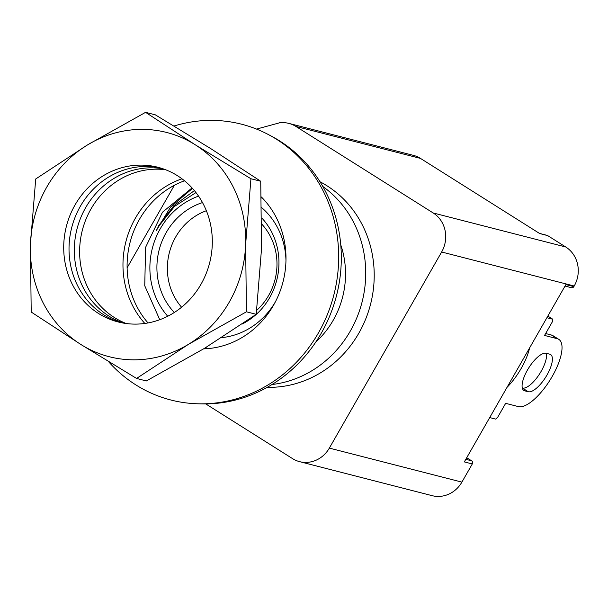 <?xml version="1.0" encoding="UTF-8"?>
<svg xmlns="http://www.w3.org/2000/svg" width="608" height="608" viewBox="0 0 608 608"><rect width="100%" height="100%" fill="white"/><g stroke="black" fill="none" stroke-linecap="round" stroke-linejoin="round"><path stroke-width="0.91" d="M98.557 313.5A79.861 73.918 104.4 0 1 75.05 204.926A79.861 73.918 104.4 0 1 177.468 175.712A79.861 73.918 104.4 0 1 200.974 284.293A79.861 73.918 104.4 0 1 98.557 313.5M160.504 167.983A79.861 73.918 -75.6 0 0 74.784 218.006A79.861 73.918 -75.6 0 0 103.862 314.86A79.861 73.918 -75.6 0 0 120.825 322.59M163.111 168.826A79.861 73.918 -75.6 0 0 79.564 220.75A79.861 73.918 -75.6 0 0 109.166 316.221A79.861 73.918 -75.6 0 0 123.523 323.106M126.244 323.524A79.861 73.918 104.4 0 1 114.464 317.589A79.861 73.918 104.4 0 1 84.375 223.508A79.861 73.918 104.4 0 1 165.695 169.769M195.198 144.757A115.74 107.13 -75.6 0 0 87.582 144.871A115.74 107.13 -75.6 0 0 30.4 244.72A115.74 107.13 -75.6 0 0 80.826 344.455A115.74 107.13 -75.6 0 0 188.442 344.341A115.74 107.13 -75.6 0 0 245.624 244.492A115.74 107.13 -75.6 0 0 195.198 144.757L145.578 112.336L87.582 144.871L35.712 178.98L30.4 244.72L31.206 312.033L80.826 344.455L136.572 378.442L188.442 344.341L246.438 311.805L245.624 244.492L250.937 178.744L195.198 144.757M145.578 112.336L155.367 114.851L211.105 148.838L260.726 181.26L250.937 178.744M246.438 311.805L256.226 314.313L261.539 248.573L260.726 181.26M136.572 378.442L146.361 380.958L204.349 348.422L256.226 314.313M261.402 197.007A87.613 81.092 104.4 0 1 279.817 291.939A87.613 81.092 104.4 0 1 203.634 348.855M108.467 361.562A142.363 131.769 -75.6 0 0 135.896 384.925A142.363 131.769 -75.6 0 0 198.976 403.818A142.363 131.769 -75.6 0 0 318.463 332.857A142.363 131.769 -75.6 0 0 276.572 139.3A142.363 131.769 -75.6 0 0 268.113 134.421A142.363 131.769 -75.6 0 0 174.032 126.016M184.513 180.789A86.807 80.347 -75.6 0 0 139.422 219.397A86.807 80.347 -75.6 0 0 148.033 322.932M144.833 323.448A87.613 81.092 104.4 0 1 181.959 178.79M198.976 403.818L202.396 403.887A141.558 131.024 -75.6 0 0 321.206 333.321A141.558 131.024 -75.6 0 0 271.138 136.01L268.113 134.421M507.004 387.372A37.035 13.437 122.2 0 0 521.2 368.395A37.035 13.437 122.2 0 0 529.598 347.92M322.818 186.496A108.505 100.434 104.4 0 1 362.056 302.1A108.505 100.434 104.4 0 1 271.996 384.522M267.246 387.311A108.505 100.434 -75.6 0 0 369.413 308.385A108.505 100.434 -75.6 0 0 326.868 185.706A108.505 100.434 -75.6 0 0 319.998 181.762M315.818 342.023A86.807 80.347 -75.6 0 0 340.761 244.849M181.594 307.222A58.915 54.53 104.4 0 1 175.727 236.93A58.915 54.53 104.4 0 1 206.355 210.718M261.881 218.09A65.596 60.716 104.4 0 1 269.64 297.707A65.596 60.716 104.4 0 1 242.334 323.958M174.306 312.489A65.596 60.716 104.4 0 1 166.22 232.522A65.596 60.716 104.4 0 1 202.51 202.586M261.919 224.261A58.915 54.53 104.4 0 1 268.614 295.48A58.915 54.53 104.4 0 1 256.698 310.346M261.714 207.655A73.15 67.708 104.4 0 1 285.965 260.574M275.371 301.857A73.15 67.708 104.4 0 1 221.654 337.63M209.319 348.483L205.23 347.882M261.432 197.79L263.424 199.112M547.831 316.092L552.847 319.253L552.55 321.465L544.548 335.441L557.278 338.709A39.353 14.273 -57.8 0 1 558.813 339.37A39.353 14.273 -57.8 0 1 551.106 378.328A39.353 14.273 -57.8 0 1 518.388 406.608L505.658 403.34L497.656 417.324L495.664 419.102L489.706 417.574M558.813 339.37L552.976 335.684A39.353 14.273 122.2 0 0 551.433 335.031L545.634 333.541M528.268 391.734A21.759 7.896 122.2 0 0 546.356 376.101A21.759 7.896 122.2 0 0 550.62 354.555A21.759 7.896 122.2 0 0 549.769 354.19L546.204 353.278A21.759 7.896 122.2 0 0 528.116 368.919A21.759 7.896 122.2 0 0 523.853 390.458A21.759 7.896 122.2 0 0 524.704 390.822L528.268 391.734L522.432 388.056A21.759 7.896 122.2 0 0 538.528 375.501A21.759 7.896 122.2 0 0 546.341 353.316M466.716 457.718L471.618 460.803A2.318 2.143 104.4 0 1 472.294 463.95L464.322 461.905L565.881 284.574L573.853 286.619A2.318 2.143 -75.6 0 1 571.459 287.713L565.03 286.056M546.896 317.726L552.847 319.253M573.853 286.619L574.203 286.018A28.705 26.57 -75.6 0 0 565.752 246.992L547.686 235.608A2.318 2.143 -75.6 0 0 547.116 235.364L539.44 233.388M256.53 129.086L279.505 122.831A28.705 26.57 104.4 0 1 288.853 123.394A28.705 26.57 104.4 0 1 295.898 126.434L433.2 212.975A28.705 26.57 104.4 0 1 441.644 252.001L329.338 448.104A28.705 26.57 104.4 0 1 299.577 461.647L432.128 495.664A28.705 26.57 -75.6 0 0 461.89 482.121L472.294 463.95M299.577 461.647A28.705 26.57 104.4 0 1 292.524 458.607L205.74 403.902M127.118 267.786L174.374 185.28M280.22 122.748L279.444 122.55M547.686 235.608L539.706 233.556L420.478 158.407A28.705 26.57 -75.6 0 0 413.432 155.367L288.853 123.394M167.724 316.244A73.15 67.708 104.4 0 1 198.55 196.126M192.478 188.389L170.529 207.092L156.248 230.683L158.262 226.852L174.435 206.454L195.966 192.576M159.752 319.717L144.742 285.768L145.616 247.289L162.465 212.23L192.052 187.925M194.393 190.608L173.812 205.664L158.141 226.351M551.433 335.031L557.278 338.709M523.154 389.85L524.704 390.822M465.804 459.314L471.618 460.803M461.89 482.121L329.338 448.104M420.478 158.407L295.898 126.434M565.752 246.992L433.2 212.975M574.203 286.018L441.644 252.001"/></g></svg>
